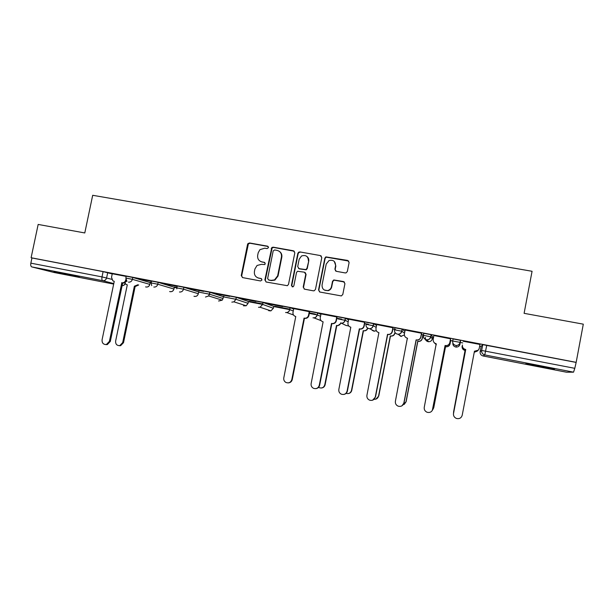<?xml version="1.0" encoding="UTF-8"?>
<svg xmlns="http://www.w3.org/2000/svg" width="614" height="614" viewBox="0 0 614 614"><rect width="100%" height="100%" fill="white"/><g stroke="black" fill="none" stroke-linecap="round" stroke-linejoin="round"><path stroke-width="0.92" d="M268.518 247.603L267.574 246.176L249.591 242.975L247.949 243.589L247.557 244.403L241.248 275.548L242.584 277.597L260.566 280.959L262.001 279.961L261.057 278.518L258.717 278.088C255.493 277.137 254.066 274.942 254.419 271.511L254.94 268.909L257.066 265.463L261.487 264.342L264.757 264.557L265.263 263.767L264.312 262.339L261.978 261.909C258.755 260.973 257.32 258.793 257.673 255.37L258.202 252.768L259.914 249.675L264.741 248.186L267.082 248.609L268.518 247.603M268.203 246.506L250.013 243.244L248.378 243.858L241.693 275.755L242.438 277.566M261.549 278.733L258.717 278.088M264.88 262.608L261.978 261.909M60.717 272.823L53.948 271.795L72.368 275.778L79.214 276.822L60.717 272.823M541.556 366.282L525.822 363.749L554.542 369.045L541.556 366.282M345.221 272.931L346.104 272.869L347.34 271.48L349.113 262.523L347.693 260.436L325.857 256.89L324.844 258.195L318.528 289.954L319.925 292.049L341.346 295.925L342.796 294.474L344.938 283.637L343.518 281.542L333.763 279.961L332.504 281.358L331.445 286.715C330.961 288.68 329.756 289.946 327.822 290.514C323.9 290.767 321.974 288.925 322.058 284.973L326.218 264.051L329.043 260.52C333.333 259.622 335.513 261.364 335.597 265.739L334.906 269.231L336.318 271.319L345.221 272.931M31.107 257.734L38.168 224.432L84.786 232.959L92.691 195.29L532.069 271.281L524.103 313.332L583.3 324.161L576.17 362.352L31.107 257.734L31.943 257.964L30.846 263.153L102.008 276.906L111.679 279.286M294.82 252.838L293.446 250.781L273.23 247.181L271.787 247.58L264.872 279.953L266.223 282.018L287.375 285.702L288.511 284.359L294.82 252.838M299.908 251.932L320.393 255.577L321.79 257.65L315.473 289.386L314.161 290.79L313.378 290.829L304.59 289.186L303.201 287.099L305.764 274.258L304.383 272.179L297.514 271.265L296.501 272.562L293.837 285.901L293.016 286.853L291.42 285.449L297.836 253.375L298.665 252.177L299.908 251.932L320.393 255.577M573.545 372.168L484.784 354.923L483.08 355.974C480.931 355.329 479.948 353.925 480.14 351.753L481.184 346.296L482.765 344.646L481.66 350.44L574.788 368.323L573.545 372.168L566.522 372.214L483.072 355.974L566.522 372.214M150.192 282.778L151.182 282.97M174.276 287.413L176.855 287.912M198.667 292.111L209.551 294.206M223.381 296.861L235.945 299.287M248.401 301.681L262.692 304.429L273.391 308.266M273.737 306.555L289.793 309.648L293.262 310.953M309.326 313.409L317.254 314.936M341.775 319.656L345.083 320.293L348.184 321.751M368.484 324.798L373.289 325.719M395.539 330.002L401.886 331.222L404.519 333.248M422.946 335.282L430.867 336.802M432.632 337.14L433.607 337.332M450.707 340.624L460.078 342.366L459.986 344.216C459.464 346.096 458.205 347.056 456.217 347.087L455.749 347.025C453.669 346.419 452.702 345.06 452.833 342.942M460.323 342.474L462.749 342.942M479.641 346.196L481.146 346.48M576.17 362.352L574.788 368.323M31.943 257.964L103.106 271.626L112.224 273.944M54.078 272.486L113.674 284.082L54.132 272.501L31.798 266.913C30.83 266.461 30.516 265.202 30.846 263.153M151.528 281.281L138.027 278.687M151.274 282.509L150.2 282.302M177.2 286.231L163.217 283.53M176.947 287.452L174.491 286.976M202.812 291.128L188.728 288.426M198.314 291.558L199.082 291.704M214.555 293.484L229.613 296.378L214.57 293.385M223.281 296.362L223.98 296.493M240.726 298.511L255.984 301.443L240.749 298.412M262.784 303.961L249.184 301.344M272.163 247.335L272.071 247.78M267.243 303.608L282.701 306.578L267.267 303.508M289.064 309.019L274.711 306.256M309.656 311.751L293.73 308.612M337.094 317.024L321.03 313.861M364.893 322.358L348.691 319.18M393.067 327.776L376.727 324.568M421.626 333.256L405.14 330.048M423.023 334.883L421.396 334.469M450.576 338.821L433.86 335.497L433.208 339.373C433.008 341.637 434.014 343.103 436.224 343.763L424.251 407.305C423.99 409.676 424.972 411.342 427.198 412.309C430.069 412.915 431.941 411.848 432.832 409.101L445.089 345.482L445.856 345.598C447.944 345.567 449.271 344.561 449.824 342.581L449.839 342.666C449.287 344.638 447.967 345.644 445.879 345.674L445.119 345.559L432.302 410.482M450.783 340.225L450.346 340.041M479.971 344.462L463.133 341.231M460.654 340.402L460.254 342.443C459.702 344.439 458.366 345.459 456.256 345.49L455.757 345.429C453.5 344.761 452.48 343.28 452.687 340.985L453.078 338.943L460.469 340.317L459.986 344.216M423.407 335.336L423.79 333.325L431.082 334.684L432.67 336.956L432.294 338.882C431.788 340.716 430.56 341.676 428.618 341.729L428.104 341.668C426.009 341.046 425.057 339.657 425.256 337.516M394.518 329.772L394.909 327.776L402.101 329.127L404.887 331.337M366.412 322.312L373.519 323.639L376.559 325.428M338.306 316.908L345.321 318.229L348.568 319.817M310.569 311.59L317.507 312.894L320.922 314.368M283.2 306.332L290.069 307.629L293.646 309.034M256.192 301.144L262.992 302.441L273.775 306.378L273.407 308.22L270.904 310.884L268.671 310.661M229.536 296.032L236.275 297.314L248.44 301.505L248.056 303.385M203.234 290.982L209.942 292.264L223.412 296.692L223.036 298.565M176.87 287.82L177.246 285.986L183.885 287.268L198.698 291.934L198.322 293.799M151.197 282.877L151.574 281.058L158.166 282.325L174.276 287.237L173.931 289.102M125.847 277.996L126.223 276.185L132.778 277.451L150.154 282.593L149.847 284.451M126.177 276.415L112.262 273.752M150.177 282.394L151.259 282.601M174.468 287.068L176.932 287.536M274.688 306.348L289.562 309.203M309.402 313.025L315.596 314.214M198.683 292.003L198.33 293.738C197.731 295.687 196.457 296.577 194.508 296.409L193.963 296.247M575.901 362.375L482.765 344.646M138.012 278.787L151.505 281.373M163.201 283.622L177.185 286.308M188.713 288.526L203.579 291.381M315.174 314.038L309.418 312.933M341.622 319.126L336.856 318.213M368.4 324.276L364.662 323.555M395.531 329.495L392.837 328.981M260.489 261.403L262.385 262.14M257.588 277.743L259.131 278.28M294.336 251.233L273.614 247.442L272.171 247.841L265.271 280.145L266.008 281.964M274.619 249.952L273.176 250.957L267.643 278.48L268.587 279.923L271.066 280.383L274.535 279.892L277.658 275.809L281.45 256.951C281.795 253.513 280.345 251.326 277.091 250.397L274.619 249.952M279.385 251.395C281.373 252.791 282.179 254.726 281.811 257.197L278.035 276.016L274.911 280.091L271.449 280.575L268.978 280.114M321.36 256.107L320.677 255.823M305.181 272.555L306.079 274.466L303.523 287.283L304.229 289.079M300.238 252.185L298.995 252.431L298.166 253.628L291.765 285.633L292.218 286.861M308.42 260.942C308.228 256.337 305.925 254.687 301.512 255.992L299.156 259.277L297.698 266.599L299.072 268.663L305.918 269.592L306.962 268.28L308.727 261.18C309.034 259.223 308.42 257.65 306.9 256.452M298.604 268.51L299.072 268.663M308.727 261.18L307.269 268.502L306.232 269.807L299.402 268.886M334.308 261.449L335.85 265.969L335.16 269.454L335.628 271.035M324.299 290.015L328.099 290.691C330.025 290.123 331.23 288.856 331.706 286.892L331.445 286.715M344.439 282.01L334.024 280.153L332.765 281.55L331.706 286.892M348.767 261.08L326.126 257.136L325.121 258.433L318.819 290.13L319.503 291.911M138.68 284.973L135.395 286.469L134.366 286.208L137.889 284.75M124.765 282.716L125.939 284.32L127.29 284.835L115.624 341.108C115.486 344.193 116.875 345.69 119.799 345.605L122.693 342.581L134.366 286.208M135.164 286.423L123.521 342.658L120.636 345.674L119.223 345.682M112.27 273.744L111.525 277.298L112.838 280.798L114.242 281.335L102.07 339.841C101.932 343.049 103.367 344.607 106.399 344.515L109.399 341.376L121.818 282.801C123.798 282.977 125.095 282.049 125.716 280.03L126.047 280.122M126.415 280.798C125.655 282.478 124.412 283.231 122.677 283.039L110.297 341.453L107.297 344.592L105.815 344.592M125.839 279.439L125.716 280.03M121.572 282.755L122.439 282.993M341.023 323.302L337.83 325.681L336.503 325.451L337.523 325.558C339.273 325.389 340.386 324.438 340.847 322.726M318.597 387.327L319.257 387.695C321.997 388.508 323.831 387.549 324.768 384.817L336.503 325.451M336.81 325.573L325.113 384.786C324.614 386.682 323.409 387.749 321.49 388.002M367.855 328.022C367.372 329.787 366.213 330.739 364.386 330.862L364.148 330.754C365.982 330.624 367.134 329.68 367.617 327.899M346.104 393.374C348.813 394.05 350.609 393.06 351.492 390.404L363.235 330.639M363.473 330.746L351.768 390.358C351.323 392.116 350.226 393.183 348.46 393.551M390.481 335.996L391.149 336.012C393.044 335.919 394.242 334.968 394.748 333.141L394.909 333.248C394.403 335.067 393.206 336.019 391.318 336.104L390.481 335.996L378.769 395.999L375.975 399.092M374.187 399.307C376.474 399.353 377.94 398.271 378.562 396.061L390.304 335.896M423.038 334.807L422.309 338.544C421.795 340.402 420.567 341.361 418.618 341.415L417.735 341.223L418.518 341.33C420.467 341.277 421.703 340.317 422.225 338.452L422.939 334.768M407.059 338.091L407.558 338.675M402.93 404.971L405.992 401.794L417.735 341.223M417.835 341.3L406.123 401.717L404.196 404.434M445.549 346.687L446.263 346.726C448.266 346.695 449.532 345.736 450.062 343.832L450.776 340.125L450.077 343.909C449.548 345.805 448.281 346.772 446.286 346.795L445.549 346.687L433.269 408.924M434.351 342.819L436.324 344.753M432.67 409.691L433.776 407.604L445.526 346.611M293.73 308.589L292.985 312.311C292.771 314.498 293.692 315.903 295.764 316.532L283.791 377.886C283.514 379.912 284.236 381.44 285.963 382.468C288.833 383.451 290.783 382.484 291.811 379.567L304.053 318.136L305.265 318.236C306.985 317.991 308.074 317.016 308.52 315.312L308.919 315.466C308.474 317.162 307.391 318.136 305.672 318.39L304.46 318.282L292.256 379.552C291.696 381.624 290.368 382.737 288.273 382.89M309.663 311.728L308.919 315.466M309.264 311.574L308.52 315.312M304.053 318.136L304.46 318.282M321.03 313.831L320.285 317.584C320.071 319.787 321.015 321.199 323.11 321.828L311.129 383.612C310.853 385.745 311.651 387.311 313.524 388.317C316.379 389.161 318.29 388.163 319.265 385.316L331.506 323.455L332.565 323.57C334.392 323.394 335.543 322.404 336.027 320.615L336.349 320.761C335.873 322.542 334.722 323.524 332.903 323.708L331.844 323.593L319.633 385.285C319.119 387.257 317.86 388.378 315.865 388.631M337.094 316.993L336.349 320.761M336.771 316.855L336.027 320.615M348.698 319.15L347.954 322.918C347.739 325.136 348.698 326.564 350.817 327.201L338.844 389.414C338.567 391.625 339.427 393.229 341.407 394.219C344.254 394.971 346.142 393.942 347.087 391.141L359.328 328.851L360.288 328.974C362.191 328.843 363.396 327.845 363.902 325.996L364.156 326.126C363.649 327.976 362.452 328.958 360.548 329.089L359.597 328.974L347.378 391.095C346.918 392.929 345.774 394.042 343.932 394.418M364.9 322.327L364.156 326.126M364.647 322.212L363.902 325.996M376.735 324.53L375.991 328.329C375.776 330.562 376.75 332.005 378.907 332.65L366.926 395.301C366.658 397.573 367.563 399.2 369.636 400.174C372.483 400.865 374.363 399.821 375.277 397.043L387.534 334.323L388.401 334.438C390.381 334.346 391.632 333.356 392.154 331.453L392.331 331.568C391.809 333.463 390.558 334.453 388.593 334.546L387.718 334.43L375.499 396.982L372.583 400.205M393.083 327.722L392.331 331.568M392.899 327.638L392.154 331.453M405.148 329.987L404.403 333.816C404.196 336.065 405.186 337.516 407.366 338.168L395.393 401.257C395.124 403.582 396.076 405.232 398.233 406.199C401.08 406.844 402.961 405.793 403.858 403.03L416.115 339.864L416.929 339.979C418.963 339.926 420.252 338.92 420.79 336.979L420.889 337.078C420.352 339.02 419.063 340.018 417.036 340.072L416.223 339.956L404.004 402.945L401.993 405.785M421.641 333.179L420.889 337.078M421.534 333.133L420.79 336.979M450.599 338.713L449.839 342.666M450.569 338.705L449.824 342.581M453.523 412.24L465.044 350.471C462.895 349.827 461.92 348.422 462.112 346.235L462.127 346.166C461.935 348.353 462.918 349.765 465.067 350.41L453.554 413.069M474.269 352.183L477.692 350.648M477.27 351.147L474.261 352.236M465.757 349.489L465.45 349.496C463.209 348.836 462.189 347.363 462.396 345.083L462.411 345.007C462.212 347.294 463.232 348.767 465.473 349.435L453.5 413.429C453.247 415.839 454.26 417.528 456.555 418.487C459.441 419.078 461.329 417.996 462.204 415.248L474.461 351.177L475.19 351.292C477.331 351.285 478.682 350.272 479.25 348.261L479.994 344.362M478.206 350.203L474.445 351.246M453.439 413.943L465.727 349.55M267.965 246.437L267.574 246.176M261.457 278.718L261.057 278.518M264.711 262.569L264.312 262.339M480.14 351.753L481.66 350.44C481.46 352.751 482.497 354.24 484.784 354.923L486.741 345.26M107.711 272.639L106.606 277.912C105.984 279.93 104.687 280.859 102.707 280.69L31.798 266.913M113.774 283.584L102.707 280.69C101.893 280.26 101.663 279.002 102.008 276.906L103.106 271.626M431.266 334.76L430.874 336.787L432.302 338.874M402.277 329.196L401.886 331.207C401.356 333.126 400.098 334.131 398.095 334.223L397.488 334.162C395.293 333.509 394.303 332.051 394.518 329.787L401.886 331.207M373.688 323.701L373.297 325.704L376.182 327.362M345.475 318.29L345.083 320.278C344.6 322.081 343.433 323.079 341.584 323.256L340.785 323.194M317.645 312.948L317.254 314.921L320.546 316.294M290.184 307.675L289.793 309.633C289.378 311.252 288.365 312.219 286.753 312.549L285.587 312.518M263.084 302.472L262.692 304.414L260.052 307.238L258.532 307.292M236.336 297.337L235.953 299.271L248.071 303.331L246.183 305.764L243.474 305.81M209.942 292.264L209.551 294.19L223.043 298.504L222.199 300.169L218.576 300.998M183.885 287.268L183.502 289.171L198.33 293.738C197.624 295.94 196.188 296.785 194.024 296.263M158.166 282.325L157.775 284.221L173.908 289.025C173.317 290.967 172.058 291.85 170.132 291.681L169.633 291.543M132.778 277.451L132.386 279.332L149.785 284.374C149.194 286.301 147.951 287.183 146.048 287.014L145.595 286.892M126.96 281.396L125.832 278.065L132.386 279.332C131.764 281.373 130.444 282.302 128.449 282.133M151.712 285.617L151.182 282.947L157.775 284.221C157.146 286.27 155.818 287.206 153.792 287.037M176.801 288.856L176.855 287.889L183.502 289.171C182.865 291.236 181.521 292.18 179.472 292.003M202.843 292.893L209.551 294.19L208.66 295.948L205.483 297.03M229.145 297.959L235.953 299.271L233.957 301.842L231.831 302.126M255.8 303.093L262.692 304.414M282.808 308.289L289.793 309.633M310.177 313.554L317.254 314.921C316.801 316.647 315.696 317.63 313.946 317.875L313.002 317.822M337.915 318.896L345.083 320.278M366.021 324.307L373.297 325.704C372.782 327.577 371.562 328.574 369.636 328.705L368.945 328.643C366.781 327.991 365.814 326.548 366.021 324.307M423.399 335.351L430.874 336.787C430.33 338.751 429.025 339.757 426.968 339.818L426.423 339.757C424.197 339.097 423.192 337.623 423.399 335.351M348.729 325.973L345.92 325.42M376.336 330.731L373.872 331.161L372.153 330.278M404.365 334.975L400.812 336.38L398.202 334.231M125.225 283.614C124.55 285.057 123.437 285.748 121.879 285.671C123.406 285.702 124.488 284.98 125.141 283.499M241.693 275.755L241.248 275.548M247.987 244.671L247.557 244.403M250.013 243.244L249.591 242.975M265.271 280.145L264.872 279.953M271.565 248.877L271.181 248.616M273.614 247.442L273.23 247.181M271.449 280.575L271.066 280.383M135.395 286.469L134.596 286.254M123.521 342.658L122.693 342.581M121.818 282.801L122.677 283.039M109.399 341.376L110.297 341.453M304.314 318.19L304.721 318.336M291.811 379.567L292.256 379.552M150.223 282.617L149.854 284.397C149.171 286.531 147.774 287.367 145.648 286.907M174.315 287.245L173.946 289.041C173.248 291.205 171.836 292.041 169.694 291.558M209.911 292.256L208.66 295.948L222.199 300.169L218.645 301.021M236.275 297.314L235.883 299.248L233.957 301.842L246.183 305.764L243.551 305.833M262.992 302.441L262.6 304.383L260.052 307.238L270.904 310.884L268.755 310.692M290.069 307.629L289.678 309.594C289.286 311.221 288.311 312.211 286.753 312.549L293.461 314.951M317.507 312.894L317.116 314.875C316.686 316.609 315.634 317.615 313.946 317.875L321.084 320.646M345.321 318.229L344.93 320.224C344.477 322.043 343.356 323.056 341.584 323.256L346.05 325.474M373.519 323.639L373.128 325.643C372.644 327.531 371.485 328.551 369.636 328.705L374.525 331.222L372.307 330.363M402.101 329.127L401.709 331.138C401.211 333.08 400.006 334.108 398.095 334.223L401.387 336.441L398.325 334.223M431.082 334.684L430.69 336.718C430.176 338.698 428.94 339.734 426.968 339.818L428.618 341.729C426.331 341.346 425.264 339.964 425.41 337.57M460.469 340.317L460.078 342.366C459.556 344.385 458.274 345.429 456.256 345.49L456.217 347.087L455.534 346.971M248.378 243.858L247.949 243.589M272.171 247.841L271.787 247.58M120.636 345.674L119.799 345.605M106.399 344.515L107.297 344.592M305.265 318.236L305.672 318.39"/></g></svg>
